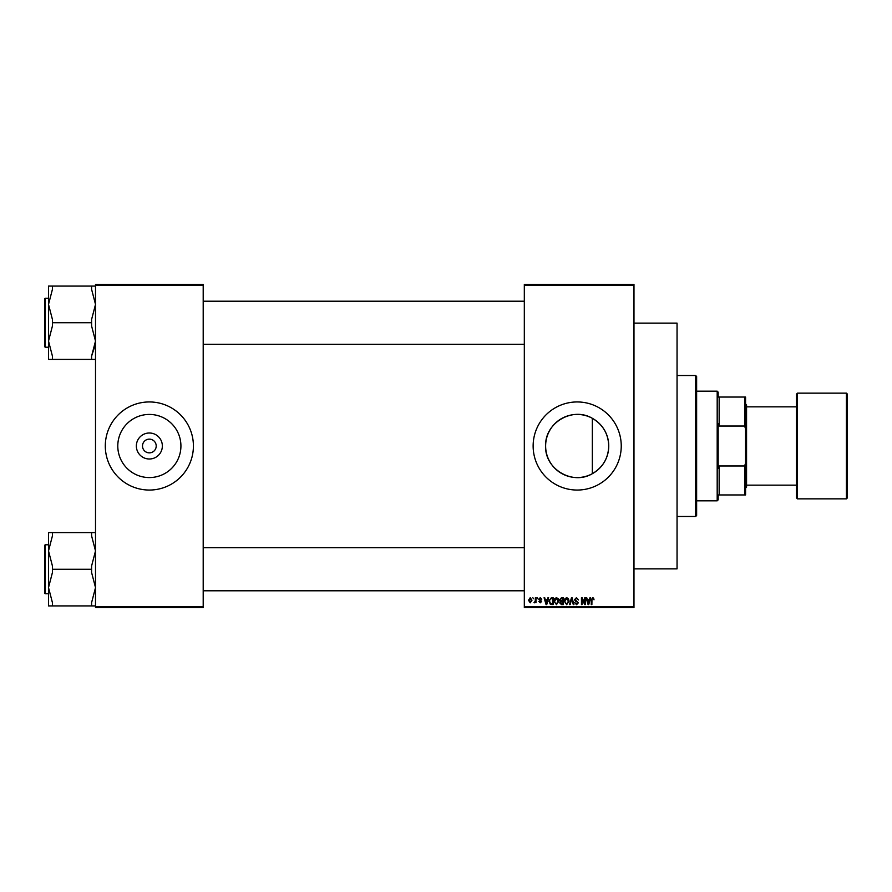 <?xml version="1.0" encoding="UTF-8"?>
<svg xmlns="http://www.w3.org/2000/svg" width="892" height="892" viewBox="0 0 892 892"><rect width="100%" height="100%" fill="white"/><g stroke="black" fill="none" stroke-linecap="round" stroke-linejoin="round"><path stroke-width="1.34" d="M162.355 446A13.001 13.001 0 0 1 149.354 459.001A13.001 13.001 0 0 1 136.353 446A13.001 13.001 0 0 1 149.354 432.999A13.001 13.001 0 0 1 162.355 446M142.497 446A6.857 6.857 0 0 0 149.354 452.857A6.857 6.857 0 0 0 156.212 446A6.857 6.857 0 0 0 149.354 439.143A6.857 6.857 0 0 0 142.497 446M117.789 446A31.566 31.566 0 0 0 149.354 477.566A31.566 31.566 0 0 0 180.92 446A31.566 31.566 0 0 0 149.354 414.434A31.566 31.566 0 0 0 117.789 446M105.301 446A44.054 44.054 0 0 0 149.354 490.054A44.054 44.054 0 0 0 193.408 446A44.054 44.054 0 0 0 149.354 401.946A44.054 44.054 0 0 0 105.301 446M592.344 473.685C572.541 485.594 544.599 469.103 545.625 446C544.633 422.886 572.497 406.406 592.344 418.315C602.825 424.503 608.299 433.735 608.757 446C608.322 458.232 602.847 467.464 592.344 473.685L592.344 418.315M608.757 446A31.566 31.566 0 0 1 577.191 477.566A31.566 31.566 0 0 1 545.625 446A31.566 31.566 0 0 1 577.191 414.434A31.566 31.566 0 0 1 608.757 446M533.137 446A44.054 44.054 0 0 0 577.191 490.054A44.054 44.054 0 0 0 621.245 446A44.054 44.054 0 0 0 577.191 401.946A44.054 44.054 0 0 0 533.137 446M633.978 285.44L524.318 285.44L524.318 284.459L633.978 284.459L633.978 607.541L524.318 607.541L524.318 606.56L633.978 606.56M532.87 597.751L533.494 598.733L532.87 597.751M537.14 597.751L537.764 598.733L537.14 597.751M547.967 597.751L548.625 597.751L546.729 604.598L546.071 604.598L544.075 597.751L544.733 597.751L545.268 599.792L547.432 599.792L547.967 597.751M558.236 598.733L558.86 601.085L556.452 604.687L554.043 601.163L554.668 598.71L556.452 597.662L558.236 598.733M568.472 598.733L569.085 601.085L566.688 604.687L564.279 601.163L564.904 598.71L566.688 597.662L568.472 598.733M576.455 597.662L578.529 599.97L576.41 598.465L575.139 599.636L578.351 602.814L576.578 604.687L574.693 602.646L576.555 603.895L577.525 602.089L575.463 601.275L574.515 599.647L576.455 597.662M589.98 597.751L590.627 597.751L588.731 604.598L588.073 604.598L586.089 597.751L586.746 597.751L587.282 599.792L589.434 599.792L589.98 597.751M524.318 285.44L524.318 606.56M593.637 598.142L594.016 599.792L592.634 598.465L591.965 598.978L591.875 604.598L591.251 604.598L591.251 599.948L592.667 597.662L593.637 598.142M584.751 597.751L585.375 597.751L585.375 604.598L584.717 604.598L582.086 599.112L582.086 604.598L581.461 604.598L581.461 597.751L582.13 597.751L584.751 603.237L584.751 597.751M571.46 597.751L572.073 597.751L573.924 604.598L573.277 604.598L571.805 598.554L570.155 604.598L569.509 604.598L571.46 597.751M561.458 597.751L563.398 597.751L563.398 604.598L561.458 604.598L559.741 602.881L560.421 601.442L559.563 599.759L561.458 597.751M551.334 597.751L553.163 597.751L553.163 604.598L550.431 604.475L548.97 601.208L551.334 597.751M540.251 597.662L541.767 599.257L540.206 598.376L539.359 599.145L541.678 601.398L540.273 602.825L538.824 601.398L540.251 602.111L541.054 601.498L538.746 599.268L540.251 597.662M535.356 597.751L535.981 597.751L535.981 602.736L535.356 601.933L534.62 602.825L534.018 602.557L535.245 601.353L535.356 597.751M530.238 597.662L531.978 600.238L530.238 602.825L528.51 600.294L530.238 597.662M203.198 607.541L95.511 607.541L95.511 606.56L203.198 606.56L203.198 607.541M203.198 285.44L95.511 285.44L95.511 284.459L203.198 284.459L203.198 606.56M95.511 285.44L95.511 606.56M588.642 602.591L589.222 600.595L587.493 600.595L588.363 603.884L588.642 602.591M566.676 603.895L568.472 601.074L566.688 598.465L564.904 601.186L565.171 602.736L566.676 603.895M562.774 603.806L562.774 601.754L560.945 601.821L560.366 602.769L562.774 603.806M562.774 600.952L562.774 598.554L560.8 598.632L560.187 599.759L562.774 600.952M556.441 603.895L558.236 601.074L556.452 598.465L554.668 601.186L554.935 602.736L556.441 603.895M552.538 603.806L552.538 598.554L551.412 598.554L549.851 599.547L549.595 601.219L550.542 603.661L552.538 603.806M546.64 602.591L547.22 600.595L545.48 600.595L546.35 603.884L546.64 602.591M530.261 602.111L531.353 600.249L530.227 598.376L529.123 600.249L530.261 602.111M718.172 494.948L719.153 494.948L718.172 494.948L718.172 499.843L717.19 500.825L696.63 500.825M719.153 465.97L744.597 465.97L745.578 463.204L745.578 494.948L719.153 494.948L719.153 465.97L718.172 468.434L718.172 423.566L719.153 426.03L719.153 397.052L718.172 397.052L718.172 392.157L717.19 391.175L696.63 391.175M717.19 500.825L717.19 391.175M719.153 397.052L745.578 397.052L745.578 463.204M745.578 428.796L744.597 426.03L744.597 397.052M719.153 426.03L744.597 426.03M744.597 494.948L744.597 465.97M695.649 375.51L696.63 376.491L696.63 515.509L695.649 516.49L695.649 375.51L677.05 375.51M633.978 323.127L677.05 323.127L677.05 568.873L633.978 568.873M95.232 344.981L91.597 356.131L91.597 359.398L52.427 359.398L52.427 356.131L48.514 341.067L52.427 326.015L52.427 319.47L48.514 304.406L48.514 359.398L52.427 359.398M44.6 322.737L44.6 298.853L45.191 298.262L45.191 347.211L44.6 346.631L44.6 322.737L44.6 345.26M95.511 286.076L91.597 286.076L91.597 289.354L95.511 304.406L91.597 319.47L91.597 322.737L52.427 322.737M91.597 286.076L48.514 286.076L48.514 304.406L52.427 289.354L52.427 286.076M91.597 322.737L91.597 326.015L95.511 341.067L91.597 356.131M91.597 359.398L95.511 359.398M95.511 532.602L91.597 532.602L91.597 535.869L95.511 550.933L91.597 565.985L91.597 572.53L95.511 587.594L91.597 602.646L91.597 605.924L52.427 605.924L52.427 602.646L48.514 587.594L52.427 572.53L52.427 565.985L48.514 550.933L52.427 535.869L52.427 532.602L48.514 532.602L48.514 605.924L52.427 605.924M44.6 593.147L44.6 545.369L45.191 544.789L45.191 593.737L44.6 593.147M91.597 532.602L52.427 532.602M91.597 569.263L52.427 569.263M91.597 605.924L95.511 605.924M847.4 394.108L847.4 497.892L846.419 498.862L846.419 393.138L847.4 394.108M746.559 485.159L796.489 485.159L796.489 497.892L796.489 394.108L797.47 393.138L797.47 498.862L846.419 498.862M745.578 403.898L746.559 404.879L746.559 487.121L745.578 488.102M796.489 446L796.489 406.841L746.559 406.841M695.649 516.49L677.05 516.49M203.198 301.206L524.318 301.206M203.198 344.279L524.318 344.279M45.191 298.262L48.514 298.262M45.191 347.211L48.514 347.211M524.318 590.794L203.198 590.794M524.318 547.721L203.198 547.721M45.191 593.737L48.514 593.737M45.191 544.789L48.514 544.789M797.47 393.138L846.419 393.138M797.47 498.862L796.489 497.892"/></g></svg>
